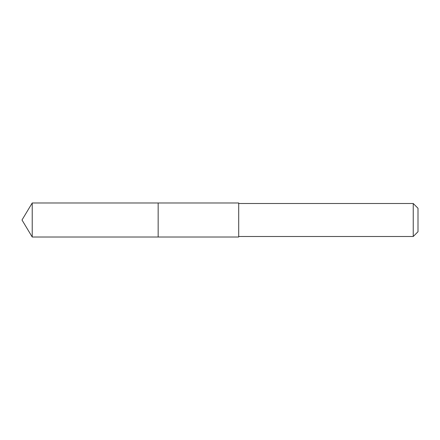 <?xml version="1.0" encoding="UTF-8"?>
<svg xmlns="http://www.w3.org/2000/svg" width="440" height="440" viewBox="0 0 440 440"><rect width="100%" height="100%" fill="white"/><g stroke="black" fill="none" stroke-linecap="round" stroke-linejoin="round"><path stroke-width="0.66" d="M158.158 237.017L158.158 202.983L32.225 202.983L32.225 237.017L158.158 237.017L158.158 202.983L238.706 202.983L238.706 237.017L32.225 237.017L22 220L32.225 237.017M238.706 202.983L238.706 237.017M238.711 203.5L413.237 203.5L413.237 236.5L238.711 236.5M413.237 203.5L418 208.263L418 231.737L413.237 236.5M22 220L32.225 202.983"/></g></svg>

